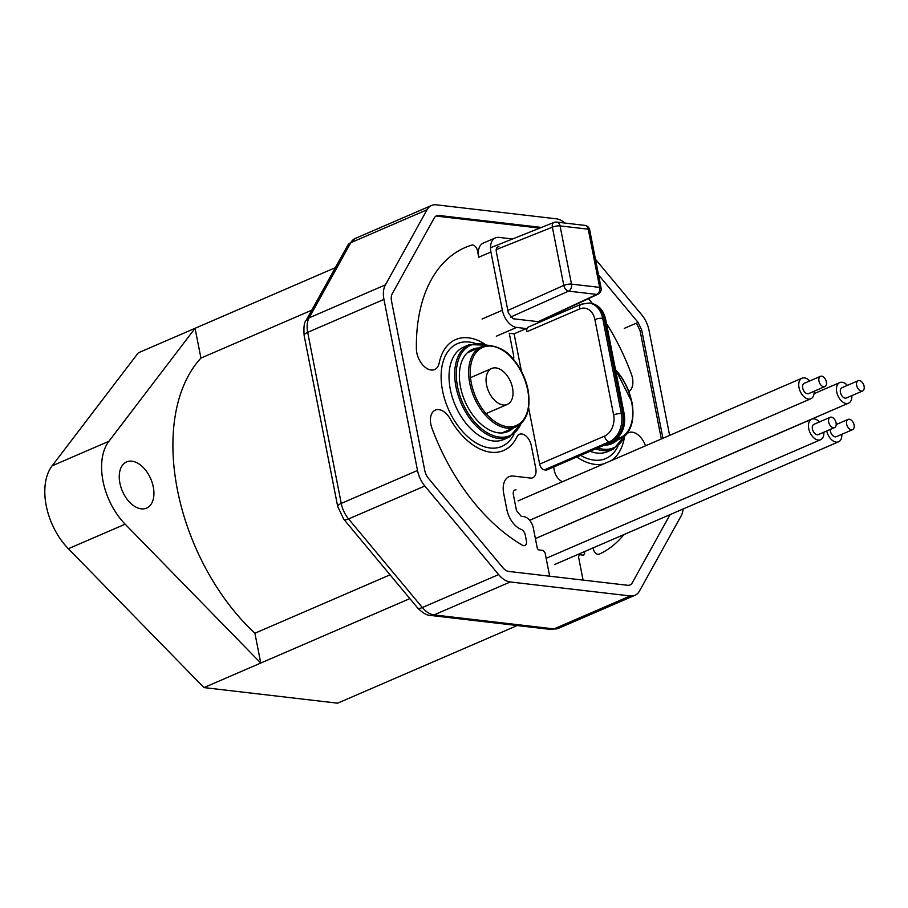 <?xml version="1.0" encoding="UTF-8"?>
<svg xmlns="http://www.w3.org/2000/svg" width="908" height="908" viewBox="0 0 908 908"><rect width="100%" height="100%" fill="white"/><g stroke="black" fill="none" stroke-linecap="round" stroke-linejoin="round"><path stroke-width="1.36" d="M503.18 404.979A19.59 12.02 -113.4 0 1 487.358 388.079A19.59 12.02 -113.4 0 1 491.773 368.455A19.59 12.02 -113.4 0 1 495.904 367.899A19.59 12.02 -113.4 0 1 511.737 384.788A19.59 12.02 -113.4 0 1 507.311 404.412A19.59 12.02 -113.4 0 1 503.18 404.979M669.627 435.397L649.016 330.308A22.382 13.733 66.6 0 0 641.684 314.77L595.455 259.257M564.855 223.05A22.382 13.733 66.6 0 0 556.241 218.805L436.294 204.822A22.382 13.733 66.6 0 0 431.572 205.458A22.382 13.733 66.6 0 0 427.032 209.759L385.378 284.885A22.382 13.733 66.6 0 0 383.948 299.402L417.51 470.469A22.382 13.733 66.6 0 0 424.842 485.996L498.617 574.582A22.382 13.733 66.6 0 0 510.285 581.96L630.231 595.943A22.382 13.733 66.6 0 0 634.953 595.308A22.382 13.733 66.6 0 0 639.493 591.006L681.148 515.88A22.382 13.733 66.6 0 0 683.066 509.013M640.117 330.887L641.74 330.183L662.942 438.292M641.74 330.183L638.074 322.419L624.284 328.378M598.531 274.931L638.074 322.419M670.059 514.643L632.252 582.822A11.191 6.867 -113.4 0 1 629.982 584.968A11.191 6.867 -113.4 0 1 627.621 585.285L508.741 571.427A11.191 6.867 -113.4 0 1 502.896 567.738L428.451 478.346A11.191 6.867 -113.4 0 1 424.785 470.582L391.518 301.013A11.191 6.867 -113.4 0 1 392.233 293.749L434.274 217.943A11.191 6.867 -113.4 0 1 436.544 215.798A11.191 6.867 -113.4 0 1 438.904 215.48L541.463 227.431M311.773 310.196L200.929 358.104L195.072 328.287L335.358 267.667M108.892 441.299L52.108 465.838L138.288 352.837L195.072 328.287L108.892 441.299A55.967 34.334 66.6 0 0 125.156 524.188L260.755 663.056L254.91 633.239A176.844 108.495 -113.4 0 1 200.929 358.104M141.262 508.855A25.186 15.447 -113.4 0 1 120.923 487.142A25.186 15.447 -113.4 0 1 126.598 461.911A25.186 15.447 -113.4 0 1 131.91 461.185A25.186 15.447 -113.4 0 1 152.26 482.908A25.186 15.447 -113.4 0 1 146.585 508.139A25.186 15.447 -113.4 0 1 141.262 508.855M52.108 465.838A55.967 34.334 66.6 0 0 68.361 548.727L203.959 687.594L409.86 598.61M203.959 687.594L337.606 703.178L517.265 625.533M254.91 633.239L390.054 574.832M584.4 551.655L584.707 553.222L583.64 555.174L579.554 554.697L578.487 556.638L583.084 580.099M549.669 576.205L545.072 552.745L543.166 550.452L539.091 549.976A2.236 1.373 -113.4 0 1 537.184 547.683L533.337 528.093A11.191 6.867 66.6 0 0 523.837 516.629L521.237 516.323L516.493 510.591L513.372 494.701A5.596 3.439 -113.4 0 1 514.859 490.002A5.596 3.439 -113.4 0 1 516.039 489.843M436.907 216.138L539.738 228.124M636.463 323.112L640.106 330.864L661.319 438.984M623.875 534.596A167.322 102.661 -113.4 0 1 599.201 554.152A5.596 3.439 -113.4 0 1 599.166 554.175A5.596 3.439 -113.4 0 1 593.23 548.602L593.094 547.899M611.254 460.628A60.439 37.08 66.6 0 0 624.08 439.166A16.787 10.306 -113.4 0 1 624.239 438.496M625.748 435.091A16.787 10.306 -113.4 0 1 628.665 432.651A16.787 10.306 -113.4 0 1 645.497 445.828M576.83 457.008A60.439 37.08 66.6 0 0 594.842 464.351A60.439 37.08 66.6 0 0 603.616 463.92M562.563 481.66A11.191 6.867 -113.4 0 1 554.323 470.492L553.642 467.03M506.834 509.467A20.146 12.36 66.6 0 0 521.249 529.421A5.596 3.439 -113.4 0 1 525.255 534.971L526.402 540.816A5.596 3.439 -113.4 0 1 524.915 545.515A5.596 3.439 -113.4 0 1 522.384 545.197A167.322 102.661 -113.4 0 1 431.97 428.247A16.787 10.306 -113.4 0 1 435.307 410.11A16.787 10.306 -113.4 0 1 450.164 418.883A60.439 37.08 66.6 0 0 490.887 452.229A60.439 37.08 66.6 0 0 503.645 450.504A60.439 37.08 66.6 0 0 516.947 436.839A11.191 6.867 -113.4 0 1 519.41 434.296A11.191 6.867 -113.4 0 1 531.271 445.442L535.765 468.335A11.191 6.867 -113.4 0 1 532.78 477.744A11.191 6.867 -113.4 0 1 530.42 478.062L513.338 476.064A20.146 12.36 66.6 0 0 509.093 476.643A20.146 12.36 66.6 0 0 503.713 493.577L506.834 509.467M606.465 323.52A167.322 102.661 -113.4 0 1 631.31 373.926A16.787 10.306 -113.4 0 1 629.017 391.484M588.486 298.641A167.322 102.661 -113.4 0 1 592.436 303.567M484.6 343.939A60.439 37.08 66.6 0 0 455.691 339.547A60.439 37.08 66.6 0 0 439.2 363.007A16.787 10.306 -113.4 0 1 434.614 369.522A16.787 10.306 -113.4 0 1 431.073 369.999A16.787 10.306 -113.4 0 1 416.397 348.865A167.322 102.661 -113.4 0 1 465.259 247.487A167.322 102.661 -113.4 0 1 471.763 245.092A5.596 3.439 -113.4 0 1 472.728 245.012A5.596 3.439 -113.4 0 1 477.472 250.744L478.754 257.248A16.787 10.306 -113.4 0 1 483.226 243.128L495.405 237.873A16.787 10.306 66.6 0 0 490.922 251.981L502.351 310.252A16.787 10.306 66.6 0 0 516.607 327.436L526.265 328.56L526.89 331.738A5.596 3.439 -113.4 0 1 528.377 327.039L581.109 304.248A5.596 3.439 -113.4 0 0 579.622 308.958L526.89 331.738M521.419 371.202L514.087 333.826L509.263 333.259L513.44 354.563A11.191 6.867 -113.4 0 1 513.553 359.443M590.529 303.215C598.44 304.634 603.468 309.934 605.591 319.117A5.596 1.476 168.9 0 0 604.16 318.436A22.382 16.662 -83.3 0 0 590.529 303.215L589.042 303.045A22.382 16.662 96.7 0 1 602.674 318.265L604.16 318.436L622.865 413.787A5.596 1.476 -11.1 0 1 624.295 414.457C625.896 427.191 621.787 436.317 611.981 441.821L547.07 469.867A5.596 3.439 -113.4 0 1 545.89 470.026L544.403 469.856A5.596 3.439 -113.4 0 1 539.658 464.124L528.615 407.851M512.543 238.974L498.946 237.397A16.787 10.306 66.6 0 0 495.405 237.873M552.904 316.438A16.787 10.306 66.6 0 0 552.847 316.143L552.688 315.337M540.237 321.909L513.088 318.753L508.332 313.022L496.279 251.573C495.881 248.383 496.767 246.76 498.957 246.715M547.819 318.64L547.706 317.664M526.265 328.56L514.087 333.826M617.077 440.232A44.764 27.467 -113.4 0 1 611.924 443.683A44.764 27.467 -113.4 0 1 604.399 445.102M513.134 428.111A44.764 27.467 -113.4 0 1 507.969 431.561A44.764 27.467 -113.4 0 1 498.526 432.844A44.764 27.467 -113.4 0 1 462.354 394.242A44.764 27.467 -113.4 0 1 472.455 349.376A44.764 27.467 -113.4 0 1 478.505 347.98M601.107 288.074A5.596 5.596 0 0 1 597.975 294.215A5.596 3.484 -115 0 1 596.726 294.419A5.596 4.165 -83.3 0 0 599.666 287.393L571.495 284.113A5.596 4.165 96.7 0 1 568.544 291.127A5.596 3.337 -114.1 0 1 563.8 285.396A5.596 1.476 -11.1 0 1 571.495 284.113L560.066 225.899L588.248 229.179A5.596 4.165 -83.3 0 0 584.843 225.377A5.596 5.596 0 0 1 589.689 229.86A5.596 1.476 168.9 0 0 588.248 229.179L599.666 287.393A5.596 1.476 -11.1 0 1 601.107 288.074L589.689 229.86M584.843 225.377L556.661 222.085A5.596 4.165 96.7 0 1 560.066 225.899A5.596 1.476 168.9 0 0 552.37 227.182A5.596 3.382 -111.8 0 1 553.925 222.46L491.773 247.271M861.42 391.155A5.596 3.439 66.6 0 0 862.6 390.996A5.596 3.439 66.6 0 0 863.86 385.378A5.596 3.439 66.6 0 0 859.343 380.554A5.596 3.439 66.6 0 0 858.162 380.713A5.596 3.439 66.6 0 0 856.902 386.32A5.596 3.439 66.6 0 0 861.42 391.155M858.162 380.713L841.932 387.727A5.596 3.439 66.6 0 0 840.672 393.334A5.596 3.439 66.6 0 0 845.189 398.158A5.596 3.439 66.6 0 0 846.37 397.999L862.6 390.996M851.829 395.638A11.191 6.867 -113.4 0 1 848.594 403.141A11.191 6.867 -113.4 0 1 846.233 403.458A11.191 6.867 -113.4 0 1 837.187 393.811A11.191 6.867 -113.4 0 1 839.718 382.597A11.191 6.867 -113.4 0 1 842.079 382.268A11.191 6.867 -113.4 0 1 847.391 385.367M823.704 386.751A5.596 3.439 66.6 0 0 824.884 386.592A5.596 3.439 66.6 0 0 826.144 380.985A5.596 3.439 66.6 0 0 821.626 376.162A5.596 3.439 66.6 0 0 820.446 376.321A5.596 3.439 66.6 0 0 819.175 381.928A5.596 3.439 66.6 0 0 823.704 386.751M820.446 376.321L804.216 383.335A5.596 3.439 66.6 0 0 802.956 388.942A5.596 3.439 66.6 0 0 807.473 393.766A5.596 3.439 66.6 0 0 808.653 393.607L824.884 386.592M814.113 391.246A11.191 6.867 -113.4 0 1 810.878 398.737A11.191 6.867 -113.4 0 1 808.517 399.066A11.191 6.867 -113.4 0 1 799.471 389.407A11.191 6.867 -113.4 0 1 801.991 378.193A11.191 6.867 -113.4 0 1 804.363 377.876A11.191 6.867 -113.4 0 1 809.675 380.974M833.408 427.736A5.596 3.439 66.6 0 0 834.588 427.577A5.596 3.439 66.6 0 0 835.859 421.97A5.596 3.439 66.6 0 0 831.331 417.147A5.596 3.439 66.6 0 0 830.15 417.305A5.596 3.439 66.6 0 0 828.89 422.912A5.596 3.439 66.6 0 0 833.408 427.736M830.15 417.305L813.931 424.32A5.596 3.439 66.6 0 0 812.66 429.927A5.596 3.439 66.6 0 0 817.189 434.75A5.596 3.439 66.6 0 0 818.369 434.591L834.588 427.577M823.828 432.231A11.191 6.867 -113.4 0 1 820.582 439.722A11.191 6.867 -113.4 0 1 818.221 440.051A11.191 6.867 -113.4 0 1 809.176 430.392A11.191 6.867 -113.4 0 1 811.707 419.178A11.191 6.867 -113.4 0 1 814.067 418.86A11.191 6.867 -113.4 0 1 819.379 421.959M851.375 429.836A5.596 3.439 66.6 0 0 852.555 429.677A5.596 3.439 66.6 0 0 853.826 424.07A5.596 3.439 66.6 0 0 849.298 419.235A5.596 3.439 66.6 0 0 848.117 419.394A5.596 3.439 66.6 0 0 846.858 425.012A5.596 3.439 66.6 0 0 851.375 429.836M830.264 429.45A5.596 3.439 66.6 0 0 835.156 436.85A5.596 3.439 66.6 0 0 836.336 436.68L852.555 429.677M841.795 434.33A11.191 6.867 -113.4 0 1 838.549 441.821A11.191 6.867 -113.4 0 1 836.189 442.139A11.191 6.867 -113.4 0 1 826.745 430.971M836.075 422.856A11.191 6.867 -113.4 0 1 837.358 424.047M501.931 432.957L516.05 426.851A43.652 26.786 -113.4 0 1 506.834 428.099A43.652 26.786 -113.4 0 1 469.72 383.108A43.652 26.786 -113.4 0 1 481.422 346.72L467.291 352.815M507.243 353.575A43.652 26.786 -113.4 0 1 527.752 390.463A43.652 26.786 -113.4 0 1 528.751 403.345M471.331 383.142A42.528 26.094 66.6 0 0 507.334 426.681A42.528 26.094 66.6 0 0 527.809 390.02A42.528 26.094 66.6 0 0 527.752 389.725A42.528 26.094 66.6 0 0 491.75 346.186A42.528 26.094 66.6 0 0 471.275 382.847A42.528 26.094 66.6 0 0 471.331 383.142M615.567 369.953A43.652 26.786 -113.4 0 1 631.696 402.584A43.652 26.786 -113.4 0 1 632.706 415.467M605.874 445.079L619.994 438.973A43.652 26.786 -113.4 0 1 614.784 440.278M616.873 438.655A42.528 26.094 66.6 0 0 631.764 402.142A42.528 26.094 66.6 0 0 631.707 401.847A42.528 26.094 66.6 0 0 615.533 369.794M630.231 595.943L553.959 628.904A22.382 13.733 66.6 0 0 558.692 628.257L634.953 595.308M558.692 628.257L550.589 629.426A11.191 8.331 -83.3 0 0 553.959 628.904L434.024 614.92A11.191 8.331 96.7 0 1 430.653 615.442C427.055 615.545 422.674 612.991 417.51 607.793A11.191 3.825 -39.8 0 0 422.345 607.531A22.382 13.733 66.6 0 0 434.024 614.92L510.285 581.96M498.617 574.582L422.345 607.531L348.581 518.956A11.191 3.825 140.2 0 1 343.735 519.217L417.51 607.793M417.51 470.469L341.249 503.418L307.687 332.362A11.191 2.951 168.9 0 0 304.123 335.381L337.685 506.437A11.191 2.951 -11.1 0 1 341.249 503.418A22.382 13.733 66.6 0 0 348.581 518.956L424.842 485.996M304.123 335.381C303.556 327.13 304.191 322.181 306.041 320.535A11.191 7.99 29 0 1 309.117 317.845A22.382 13.733 66.6 0 0 307.687 332.362L383.948 299.402M385.378 284.885L309.117 317.845L350.772 242.72A11.191 7.99 -151 0 0 347.696 245.421L355.312 238.418A22.382 13.733 66.6 0 0 350.772 242.72L427.032 209.759M438.904 215.48L437.281 216.183M68.361 548.727L125.156 524.188M469.425 344.586A50.371 30.906 -113.4 0 0 455.839 386.116A50.371 30.906 -113.4 0 0 498.753 438.485A50.371 30.906 -113.4 0 0 509.377 437.054L503.702 439.506A50.371 30.906 -113.4 0 1 493.078 440.947A50.371 30.906 -113.4 0 1 450.164 388.567A50.371 30.906 -113.4 0 1 463.738 347.038L469.425 344.586L488.402 345.278M513.894 434.342A55.967 34.334 -113.4 0 1 475.713 442.707A55.967 34.334 -113.4 0 1 442.548 390.701A55.967 34.334 -113.4 0 1 442.378 389.804A55.967 34.334 -113.4 0 1 474.487 343.156M617.837 446.464A55.967 34.334 -113.4 0 1 580.587 455.385M502.351 310.252L482.069 319.014M478.754 257.248L490.922 251.981M496.324 336.21L516.607 327.436M539.636 321.841L547.796 318.322M611.981 441.821A5.596 3.439 -113.4 0 1 610.8 441.98L545.89 470.026M544.403 469.856L609.313 441.81L610.8 441.98A22.382 16.662 -83.3 0 0 622.865 413.787L621.378 413.605L602.674 318.265A5.596 1.476 168.9 0 0 594.91 319.582A16.787 12.496 -83.3 0 0 579.622 308.958M594.91 319.582L613.615 414.933A5.596 1.476 -11.1 0 1 621.378 413.605A22.382 16.662 96.7 0 1 609.313 441.81A5.596 3.439 -113.4 0 1 604.558 436.078L539.658 464.124M604.558 436.078A16.787 12.496 -83.3 0 0 613.615 414.933M595.75 448.836A50.371 30.906 -113.4 0 0 602.708 450.606A50.371 30.906 -113.4 0 0 613.331 449.165L607.645 451.628A50.371 30.906 -113.4 0 1 597.021 453.058A50.371 30.906 -113.4 0 1 590.075 451.287M597.816 447.939A49.248 30.214 66.6 0 0 624.942 435.738M487.165 345.324A49.248 30.214 66.6 0 0 457.394 385.866A49.248 30.214 66.6 0 0 457.541 386.66A49.248 30.214 66.6 0 0 487.494 432.889A49.248 30.214 66.6 0 0 520.999 423.616M538.251 321.682L596.726 294.419L568.544 291.127L510.409 317.176M507.833 310.468L563.8 285.396L552.37 227.182L496.165 249.632M516.05 426.851C526.935 421.221 530.953 408.986 528.104 390.156C525.709 378.364 520.749 367.99 513.224 359.057C507.05 350.987 498.571 346.402 487.778 345.29L481.422 346.72M470.514 377.649L491.773 368.455M486.052 413.605L507.311 404.412M619.994 438.973C630.89 433.332 634.908 421.108 632.047 402.278L615.431 369.261M550.589 629.426L430.653 615.442M337.685 506.437L343.735 519.217M306.041 320.535L347.696 245.421M431.572 205.458L355.312 238.418M624.295 414.457L605.591 319.117M589.042 303.045L581.109 304.248M613.331 449.165L625.828 434.875M509.377 437.054L521.884 422.753M597.975 294.215L538.921 321.761M556.661 222.085A5.596 5.596 0 0 0 553.903 222.46M839.718 382.597L814.045 393.686M848.594 403.141L564.64 525.857M801.991 378.193L518.037 500.91M810.878 398.737L529.648 520.284M811.707 419.178L535.402 538.58M820.582 439.722L546.162 558.318M838.549 441.821L554.595 564.538M836.223 424.535L848.117 419.394"/></g></svg>
